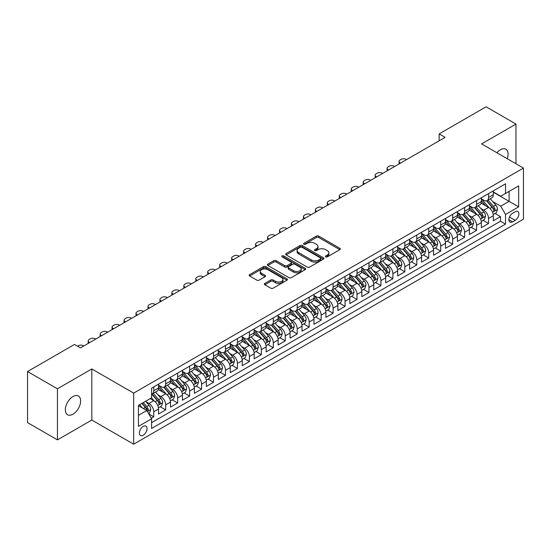 <?xml version="1.0" encoding="UTF-8"?>
<svg xmlns="http://www.w3.org/2000/svg" width="551" height="551" viewBox="0 0 551 551"><rect width="100%" height="100%" fill="white"/><g stroke="black" fill="none" stroke-linecap="round" stroke-linejoin="round"><path stroke-width="0.83" d="M325.724 256.862A1.164 0.668 0 0 0 327.363 256.862L339.836 249.665A1.66 0.957 0 0 0 340.318 248.99A1.66 0.957 0 0 0 339.836 248.308L318.712 236.11A1.66 0.957 0 0 0 316.364 236.11L303.89 243.315A1.164 0.668 0 0 0 303.553 243.79A1.164 0.668 0 0 0 303.89 244.258A1.164 0.668 0 0 0 305.536 244.258L307.148 243.328A5.31 3.065 0 0 1 314.662 243.328L316.419 244.348A5.31 3.065 0 0 1 317.975 246.517A5.31 3.065 0 0 1 316.419 248.68L314.807 249.617A1.164 0.668 0 0 0 314.469 250.085A1.164 0.668 0 0 0 314.807 250.56A1.164 0.668 0 0 0 316.453 250.56L318.065 249.631A5.31 3.065 0 0 1 325.572 249.631L327.335 250.65A5.31 3.065 0 0 1 328.892 252.813A5.31 3.065 0 0 1 327.335 254.982L325.724 255.919A1.164 0.668 0 0 0 325.379 256.387A1.164 0.668 0 0 0 325.724 256.862L325.724 255.919M72.987 414.2A10.82 6.247 120 0 0 80.053 404.661A10.82 6.247 120 0 0 78.394 395.99A10.82 6.247 120 0 0 72.987 396.527A10.82 6.247 120 0 0 65.913 406.066A10.82 6.247 120 0 0 67.573 414.738A10.82 6.247 120 0 0 72.987 414.2M507.23 158.709A10.82 6.247 120 0 0 505.846 149.204A10.82 6.247 120 0 0 500.432 149.741A10.82 6.247 120 0 0 496.919 152.758M143.232 435.221A5.414 3.127 120 0 0 146.766 430.455A5.414 3.127 120 0 0 145.932 426.116A5.414 3.127 120 0 0 143.232 426.384A5.414 3.127 120 0 0 139.692 431.151A5.414 3.127 120 0 0 140.526 435.49A5.414 3.127 120 0 0 143.232 435.221M264.838 283.407A1.66 0.957 0 0 0 264.356 284.089A1.66 0.957 0 0 0 264.838 284.764L270.768 288.187A1.66 0.957 0 0 0 273.117 288.187L286.961 280.19A1.66 0.957 0 0 0 287.45 279.515A1.66 0.957 0 0 0 286.961 278.834L265.837 266.636A1.66 0.957 0 0 0 263.488 266.636L249.644 274.632A1.66 0.957 0 0 0 249.155 275.314A1.66 0.957 0 0 0 249.644 275.989L256.8 280.122A1.66 0.957 0 0 0 259.149 280.122L265.072 276.698A1.66 0.957 0 0 0 265.561 276.023A1.66 0.957 0 0 0 265.072 275.348L261.525 273.296A4.442 2.562 0 0 1 260.224 271.485A4.442 2.562 0 0 1 262.965 269.115A4.442 2.562 0 0 1 267.807 269.673L281.713 277.697A4.442 2.562 0 0 1 283.014 279.515A4.442 2.562 0 0 1 280.273 281.878A4.442 2.562 0 0 1 275.431 281.327L273.117 279.984A1.66 0.957 0 0 0 270.768 279.984L264.838 283.407L264.838 284.764M91.817 368.95L57.442 388.799L27.55 371.539L27.55 422.624L57.442 439.877L91.817 420.034L133.666 444.196L133.666 393.111L91.817 368.95L91.817 420.034M515.977 163.757L515.977 124.065L481.602 143.907L523.45 168.069L133.666 393.111M515.977 124.065L486.085 106.804L439.154 133.9L439.154 140.801M27.55 371.539L74.481 344.444L80.46 347.895L445.132 137.351L439.154 133.9M307.265 267.111A1.66 0.957 0 0 0 309.614 267.111L323.465 259.115A1.66 0.957 0 0 0 323.947 258.44A1.66 0.957 0 0 0 323.465 257.765L302.334 245.567A1.66 0.957 0 0 0 299.992 245.567L286.141 253.563A1.66 0.957 0 0 0 285.652 254.238A1.66 0.957 0 0 0 286.141 254.913L307.265 267.111M282.56 257.117A1.164 0.668 0 0 1 283.737 257.283L283.737 255.898L305.213 268.296A1.66 0.957 0 0 1 305.702 268.978A1.66 0.957 0 0 1 305.213 269.653L291.362 277.649A1.66 0.957 0 0 1 289.013 277.649L267.889 265.451L267.889 264.094A1.66 0.957 0 0 0 267.407 264.776A1.66 0.957 0 0 0 267.889 265.451M267.889 264.094L273.819 260.678A1.66 0.957 0 0 1 276.168 260.678L284.736 265.623A1.66 0.957 0 0 0 287.078 265.623L291.011 263.35A1.66 0.957 0 0 0 291.5 262.675A1.66 0.957 0 0 0 291.011 261.994L282.091 256.849A1.164 0.668 0 0 1 281.754 256.373A1.164 0.668 0 0 1 282.47 255.754A1.164 0.668 0 0 1 283.737 255.898M151.27 418.223L153.75 416.79L148.791 413.925M145.967 401.734L148.97 403.463A6.764 3.905 60 0 1 153.75 411.749L158.536 408.987L158.536 414.028L165.706 409.889L160.265 406.748M157.923 394.833L160.926 396.562A6.764 3.905 60 0 1 165.706 404.847L170.493 402.085L170.493 407.127L177.663 402.981L172.222 399.84M169.88 387.925L172.883 389.66A6.764 3.905 60 0 1 177.663 397.946L182.45 395.184L182.45 400.219L189.62 396.079L184.179 392.939M181.837 381.023L184.84 382.759A6.764 3.905 60 0 1 189.62 391.038L194.407 388.276L194.407 393.318L201.576 389.178L196.135 386.037M193.794 374.122L196.797 375.851A6.764 3.905 60 0 1 201.576 384.137L206.363 381.375L206.363 386.416L213.533 382.277L208.092 379.129M205.75 367.214L208.753 368.95A6.764 3.905 60 0 1 213.533 377.235L218.32 374.473L218.32 379.515L225.49 375.369L220.049 372.228M217.707 360.313L220.71 362.048A6.764 3.905 60 0 1 225.49 370.334L230.277 367.572L230.277 372.607L237.447 368.467L232.005 365.327M229.664 353.411L232.667 355.147A6.764 3.905 60 0 1 237.447 363.426L242.233 360.664L242.233 365.706L249.403 361.566L243.962 358.425M241.62 346.51L244.623 348.239A6.764 3.905 60 0 1 249.403 356.525L254.19 353.763L254.19 358.804L261.36 354.658L255.919 351.517M253.577 339.602L256.58 341.338A6.764 3.905 60 0 1 261.36 349.623L266.147 346.861L266.147 351.903L273.317 347.757L267.876 344.616M265.534 332.701L268.537 334.436A6.764 3.905 60 0 1 273.317 342.722L278.103 339.96L278.103 344.995L285.273 340.855L279.832 337.715M277.49 325.799L280.493 327.535A6.764 3.905 60 0 1 285.273 335.814L290.06 333.052L290.06 338.094L297.23 333.954L291.789 330.814M289.447 318.898L292.45 320.627A6.764 3.905 60 0 1 297.23 328.913L302.017 326.151L302.017 331.192L309.187 327.046L303.746 323.905M301.404 311.99L304.407 313.726A6.764 3.905 60 0 1 309.187 322.011L313.974 319.249L313.974 324.291L321.143 320.145L315.702 317.004M313.361 305.089L316.364 306.824A6.764 3.905 60 0 1 321.143 315.11L325.93 312.348L325.93 317.383L333.1 313.243L327.659 310.103M325.317 298.187L328.32 299.923A6.764 3.905 60 0 1 333.1 308.202L337.887 305.44L337.887 310.482L345.057 306.342L339.616 303.202M337.274 291.286L340.277 293.015A6.764 3.905 60 0 1 345.057 301.301L349.837 298.539L349.837 303.58L357.014 299.434L351.572 296.293M349.231 284.378L352.234 286.114A6.764 3.905 60 0 1 357.014 294.399L361.793 291.637L361.793 296.672L368.97 292.533L363.529 289.392M361.187 277.477L364.19 279.212A6.764 3.905 60 0 1 368.97 287.491L373.75 284.736L373.75 289.771L380.927 285.632L375.486 282.491M373.144 270.575L376.147 272.304A6.764 3.905 60 0 1 380.927 280.59L385.707 277.828L385.707 282.87L392.884 278.73L387.443 275.59M385.101 263.674L388.104 265.403A6.764 3.905 60 0 1 392.884 273.689L397.664 270.927L397.664 275.968L404.84 271.822L399.399 268.681M397.057 256.766L400.06 258.502A6.764 3.905 60 0 1 404.84 266.787L409.62 264.025L409.62 269.06L416.797 264.921L411.356 261.78M409.014 249.865L412.017 251.6A6.764 3.905 60 0 1 416.797 259.879L421.577 257.117L421.577 262.159L428.754 258.02L423.313 254.879M420.971 242.963L423.974 244.692A6.764 3.905 60 0 1 428.754 252.978L433.534 250.216L433.534 255.258L440.71 251.118L435.269 247.978M432.928 236.062L435.931 237.791A6.764 3.905 60 0 1 440.71 246.077L445.49 243.315L445.49 248.356L452.667 244.21L447.226 241.069M444.884 229.154L447.887 230.89A6.764 3.905 60 0 1 452.667 239.175L457.447 236.413L457.447 241.448L464.624 237.309L459.183 234.168M456.841 222.253L459.844 223.988A6.764 3.905 60 0 1 464.624 232.267L469.404 229.505L469.404 234.547L476.581 230.408L471.139 227.267M468.798 215.351L471.801 217.08A6.764 3.905 60 0 1 476.581 225.366L481.36 222.604L481.36 227.646L488.537 223.499L488.537 218.465A6.764 3.905 -120 0 0 483.757 210.179L480.754 208.443M483.096 220.359L488.537 223.499M158.536 408.987A6.764 3.905 -120 0 0 153.75 400.708L150.168 398.635M170.493 402.085A6.764 3.905 -120 0 0 165.706 393.8L158.316 389.529M182.45 395.184A6.764 3.905 -120 0 0 177.663 386.898L170.273 382.628M194.407 388.276A6.764 3.905 -120 0 0 189.62 379.997L182.229 375.727M206.363 381.375A6.764 3.905 -120 0 0 201.576 373.089L194.186 368.826M218.32 374.473A6.764 3.905 -120 0 0 213.533 366.188L206.143 361.917M230.277 367.572A6.764 3.905 -120 0 0 225.49 359.286L218.1 355.016M242.233 360.664A6.764 3.905 -120 0 0 237.447 352.385L230.056 348.115M254.19 353.763A6.764 3.905 -120 0 0 249.403 345.477L242.013 341.214M266.147 346.861A6.764 3.905 -120 0 0 261.36 338.576L253.97 334.305M278.103 339.96A6.764 3.905 -120 0 0 273.317 331.674L265.926 327.404M290.06 333.052A6.764 3.905 -120 0 0 285.273 324.773L277.883 320.503M302.017 326.151A6.764 3.905 -120 0 0 297.23 317.865L289.84 313.602M313.974 319.249A6.764 3.905 -120 0 0 309.187 310.964L301.796 306.693M325.93 312.348A6.764 3.905 -120 0 0 321.143 304.062L313.753 299.792M337.887 305.44A6.764 3.905 -120 0 0 333.1 297.161L325.71 292.891M349.837 298.539A6.764 3.905 -120 0 0 345.057 290.253L337.667 285.99M361.793 291.637A6.764 3.905 -120 0 0 357.014 283.352L349.616 279.082M373.75 284.736A6.764 3.905 -120 0 0 368.97 276.45L361.573 272.18M385.707 277.828A6.764 3.905 -120 0 0 380.927 269.549L373.53 265.279M397.664 270.927A6.764 3.905 -120 0 0 392.884 262.641L385.486 258.371M409.62 264.025A6.764 3.905 -120 0 0 404.84 255.74L397.443 251.47M421.577 257.117A6.764 3.905 -120 0 0 416.797 248.838L409.4 244.568M433.534 250.216A6.764 3.905 -120 0 0 428.754 241.937L421.357 237.667M445.49 243.315A6.764 3.905 -120 0 0 440.71 235.029L433.313 230.759M457.447 236.413A6.764 3.905 -120 0 0 452.667 228.128L445.27 223.858M469.404 229.505A6.764 3.905 -120 0 0 464.624 221.226L457.227 216.956M481.36 222.604A6.764 3.905 -120 0 0 476.581 214.318L469.183 210.055M515.199 211.77L512.568 213.285A5.241 3.024 120 0 0 509.145 217.907A5.241 3.024 120 0 0 509.95 222.108A5.241 3.024 120 0 0 512.568 221.846L515.199 220.324A5.241 3.024 120 0 0 518.622 215.71A5.241 3.024 120 0 0 517.823 211.508A5.241 3.024 120 0 0 515.199 211.77M133.666 444.196L523.45 219.153L523.45 168.069M138.446 415.337L146.814 410.509L151.601 418.788L151.601 428.458L505.515 224.126L505.515 214.463L500.735 206.177L492.711 201.542M151.601 418.788L138.446 426.384L138.446 405.398L151.601 397.808L151.601 388.138L505.515 183.807L505.515 193.477L518.67 185.88L518.67 206.866L505.515 214.463M158.536 385.239L160.926 386.623A6.764 3.905 60 0 0 164.308 386.96L169.088 384.199A6.764 3.905 -120 0 0 170.493 381.099L170.493 377.235M170.493 378.337L172.883 379.722A6.764 3.905 60 0 0 176.265 380.052L181.045 377.29A6.764 3.905 -120 0 0 182.45 374.198L182.45 370.334M182.45 371.436L184.84 372.813A6.764 3.905 60 0 0 188.222 373.151L193.002 370.389A6.764 3.905 -120 0 0 194.407 367.297L194.407 363.426M194.407 364.535L196.797 365.912A6.764 3.905 60 0 0 200.178 366.25L204.958 363.488A6.764 3.905 -120 0 0 206.363 360.388L206.363 356.525M206.363 357.627L208.753 359.011A6.764 3.905 60 0 0 212.135 359.342L216.915 356.587A6.764 3.905 -120 0 0 218.32 353.487L218.32 349.623M218.32 350.725L220.71 352.11A6.764 3.905 60 0 0 224.092 352.44L228.872 349.678A6.764 3.905 -120 0 0 230.277 346.586L230.277 342.715M230.277 343.824L232.667 345.201A6.764 3.905 60 0 0 236.048 345.539L240.828 342.777A6.764 3.905 -120 0 0 242.233 339.685L242.233 335.814M242.233 336.923L244.623 338.3A6.764 3.905 60 0 0 248.005 338.638L252.785 335.876A6.764 3.905 -120 0 0 254.19 332.776L254.19 328.913M254.19 330.015L256.58 331.399A6.764 3.905 60 0 0 259.962 331.73L264.742 328.975A6.764 3.905 -120 0 0 266.147 325.875L266.147 322.011M266.147 323.113L268.537 324.498A6.764 3.905 60 0 0 271.918 324.828L276.698 322.066A6.764 3.905 -120 0 0 278.103 318.974L278.103 315.103M278.103 316.212L280.493 317.59A6.764 3.905 60 0 0 283.875 317.927L288.655 315.165A6.764 3.905 -120 0 0 290.06 312.066L290.06 308.202M290.06 309.311L292.45 310.688A6.764 3.905 60 0 0 295.832 311.026L300.612 308.264A6.764 3.905 -120 0 0 302.017 305.164L302.017 301.301M302.017 302.403L304.407 303.787A6.764 3.905 60 0 0 307.789 304.118L312.569 301.356A6.764 3.905 -120 0 0 313.974 298.263L313.974 294.399M313.974 295.501L316.364 296.879A6.764 3.905 60 0 0 319.745 297.216L324.525 294.454A6.764 3.905 -120 0 0 325.93 291.362L325.93 287.491M325.93 288.6L328.32 289.978A6.764 3.905 60 0 0 331.702 290.315L336.482 287.553A6.764 3.905 -120 0 0 337.887 284.454L337.887 280.59M337.887 281.699L340.277 283.076A6.764 3.905 60 0 0 343.659 283.414L348.439 280.652A6.764 3.905 -120 0 0 349.837 277.552L349.837 273.689M349.837 274.791L352.234 276.175A6.764 3.905 60 0 0 355.615 276.506L360.395 273.744A6.764 3.905 -120 0 0 361.793 270.651L361.793 266.787M361.793 267.889L364.19 269.267A6.764 3.905 60 0 0 367.572 269.604L372.352 266.842A6.764 3.905 -120 0 0 373.75 263.75L373.75 259.879M373.75 260.988L376.147 262.366A6.764 3.905 60 0 0 379.529 262.703L384.309 259.941A6.764 3.905 -120 0 0 385.707 256.842L385.707 252.978M385.707 254.08L388.104 255.464A6.764 3.905 60 0 0 391.485 255.802L396.265 253.04A6.764 3.905 -120 0 0 397.664 249.94L397.664 246.077M397.664 247.179L400.06 248.563A6.764 3.905 60 0 0 403.442 248.894L408.222 246.132A6.764 3.905 -120 0 0 409.62 243.039L409.62 239.175M409.62 240.277L412.017 241.655A6.764 3.905 60 0 0 415.399 241.992L420.179 239.23A6.764 3.905 -120 0 0 421.577 236.138L421.577 232.267M421.577 233.376L423.974 234.754A6.764 3.905 60 0 0 427.356 235.091L432.136 232.329A6.764 3.905 -120 0 0 433.534 229.23L433.534 225.366M433.534 226.468L435.931 227.852A6.764 3.905 60 0 0 439.312 228.19L444.092 225.428A6.764 3.905 -120 0 0 445.49 222.328L445.49 218.465M445.49 219.567L447.887 220.951A6.764 3.905 60 0 0 451.269 221.282L456.049 218.52A6.764 3.905 -120 0 0 457.447 215.427L457.447 211.563M457.447 212.665L459.844 214.043A6.764 3.905 60 0 0 463.226 214.38L468.006 211.618A6.764 3.905 -120 0 0 469.404 208.526L469.404 204.655M469.404 205.764L471.801 207.142A6.764 3.905 60 0 0 475.182 207.479L479.962 204.717A6.764 3.905 -120 0 0 481.36 201.618L481.36 197.754M151.601 422.658L500.494 221.226L500.494 216.598L493.317 220.744L493.317 215.703A6.764 3.905 -120 0 0 488.537 207.417L481.14 203.147M481.36 198.856L483.757 200.24A6.764 3.905 -120 0 0 487.139 200.571A6.764 3.905 -120 0 0 488.537 197.478L488.537 193.615M487.139 200.571L491.919 197.816A6.764 3.905 -120 0 0 493.317 194.717L493.317 190.853M153.75 386.898L153.75 390.762A6.764 3.905 60 0 1 152.351 393.862A6.764 3.905 60 0 1 151.601 394.13M152.351 393.862L157.131 391.1A6.764 3.905 -120 0 0 158.536 388L158.536 384.137M165.706 379.997L165.706 383.861A6.764 3.905 60 0 1 164.308 386.96M177.663 373.089L177.663 376.96A6.764 3.905 60 0 1 176.265 380.052M189.62 366.188L189.62 370.052A6.764 3.905 60 0 1 188.222 373.151M201.576 359.286L201.576 363.15A6.764 3.905 60 0 1 200.178 366.25M213.533 352.385L213.533 356.249A6.764 3.905 60 0 1 212.135 359.342M225.49 345.477L225.49 349.348A6.764 3.905 60 0 1 224.092 352.44M237.447 338.576L237.447 342.44A6.764 3.905 60 0 1 236.048 345.539M249.403 331.674L249.403 335.538A6.764 3.905 60 0 1 248.005 338.638M261.36 324.773L261.36 328.637A6.764 3.905 60 0 1 259.962 331.73M273.317 317.865L273.317 321.736A6.764 3.905 60 0 1 271.918 324.828M285.273 310.964L285.273 314.828A6.764 3.905 60 0 1 283.875 317.927M297.23 304.062L297.23 307.926A6.764 3.905 60 0 1 295.832 311.026M309.187 297.161L309.187 301.025A6.764 3.905 60 0 1 307.789 304.118M321.143 290.253L321.143 294.124A6.764 3.905 60 0 1 319.745 297.216M333.1 283.352L333.1 287.216A6.764 3.905 60 0 1 331.702 290.315M345.057 276.45L345.057 280.314A6.764 3.905 60 0 1 343.659 283.414M357.014 269.549L357.014 273.413A6.764 3.905 60 0 1 355.615 276.506M368.97 262.641L368.97 266.512A6.764 3.905 60 0 1 367.572 269.604M380.927 255.74L380.927 259.604A6.764 3.905 60 0 1 379.529 262.703M392.884 248.838L392.884 252.702A6.764 3.905 60 0 1 391.485 255.802M404.84 241.93L404.84 245.801A6.764 3.905 60 0 1 403.442 248.894M416.797 235.029L416.797 238.893A6.764 3.905 60 0 1 415.399 241.992M428.754 228.128L428.754 231.992A6.764 3.905 60 0 1 427.356 235.091M440.71 221.226L440.71 225.09A6.764 3.905 60 0 1 439.312 228.19M452.667 214.318L452.667 218.189A6.764 3.905 60 0 1 451.269 221.282M464.624 207.417L464.624 211.281A6.764 3.905 60 0 1 463.226 214.38M476.581 200.516L476.581 204.38A6.764 3.905 60 0 1 475.182 207.479M476.581 225.366L476.581 230.408M464.624 232.267L464.624 237.309M452.667 239.175L452.667 244.21M440.71 246.077L440.71 251.118M428.754 252.978L428.754 258.02M416.797 259.879L416.797 264.921M404.84 266.787L404.84 271.822M392.884 273.689L392.884 278.73M380.927 280.59L380.927 285.632M368.97 287.491L368.97 292.533M357.014 294.399L357.014 299.434M345.057 301.301L345.057 306.342M333.1 308.202L333.1 313.243M321.143 315.11L321.143 320.145M309.187 322.011L309.187 327.046M297.23 328.913L297.23 333.954M285.273 335.814L285.273 340.855M273.317 342.722L273.317 347.757M261.36 349.623L261.36 354.658M249.403 356.525L249.403 361.566M237.447 363.426L237.447 368.467M225.49 370.334L225.49 375.369M213.533 377.235L213.533 382.277M201.576 384.137L201.576 389.178M189.62 391.038L189.62 396.079M177.663 397.946L177.663 402.981M165.706 404.847L165.706 409.889M153.75 411.749L153.75 416.79M146.814 410.509L138.446 405.674M500.735 206.177L509.103 201.342L509.103 191.404L518.67 185.88M493.317 192.23L518.67 206.866M493.317 191.955L500.735 196.239L505.515 193.477M57.442 388.799L57.442 439.877M495.053 213.457L500.494 216.598M500.494 221.226L505.515 224.126M326.185 257.028L327.335 256.367A5.31 3.065 0 0 0 328.892 254.197L328.892 252.813M317.975 246.517L317.975 247.895A5.31 3.065 0 0 1 316.419 250.064L315.268 250.726M339.836 248.308L339.836 249.665L318.712 237.495A1.66 0.957 0 0 0 316.364 237.495L304.359 244.424M323.437 259.128L302.334 246.944A1.66 0.957 0 0 0 299.992 246.944L286.162 254.927M320.53 258.915A1.164 0.668 0 0 0 320.868 258.44A1.164 0.668 0 0 0 320.53 257.964L301.982 247.261A1.164 0.668 0 0 0 300.343 247.261L298.642 248.239A5.31 3.065 0 0 0 297.085 250.409A5.31 3.065 0 0 0 298.642 252.578L311.315 259.893A5.31 3.065 0 0 0 318.829 259.893L320.53 258.915L320.53 260.292A1.164 0.668 0 0 0 320.868 259.817L320.868 258.44M297.085 250.409L297.085 251.793A5.31 3.065 0 0 0 298.642 253.956L298.642 252.578M320.53 260.292L318.829 261.277A5.31 3.065 0 0 1 311.315 261.277L298.642 253.956M267.91 265.465L273.819 262.056L273.819 260.678M291.5 262.675L291.5 264.053A1.66 0.957 0 0 1 291.011 264.735L287.078 267.001A1.66 0.957 0 0 1 284.736 267.001L276.168 262.056A1.66 0.957 0 0 0 273.819 262.056M283.737 257.283L305.192 269.666M293.621 270.755A4.442 2.562 0 0 0 298.463 271.312A4.442 2.562 0 0 0 301.204 268.943A4.442 2.562 0 0 0 299.902 267.132L294.999 264.301A1.66 0.957 0 0 0 292.657 264.301L288.724 266.574A1.66 0.957 0 0 0 288.235 267.249A1.66 0.957 0 0 0 288.724 267.924L293.621 270.755L293.621 272.132A4.442 2.562 0 0 0 298.463 272.69A4.442 2.562 0 0 0 301.204 270.321L301.204 268.943M288.235 267.249L288.235 268.626A1.66 0.957 0 0 0 288.724 269.308L288.724 267.924M293.621 272.132L288.724 269.308M283.014 279.515L283.014 280.893A4.442 2.562 0 0 1 280.273 283.262A4.442 2.562 0 0 1 275.431 282.704L273.117 281.368A1.66 0.957 0 0 0 270.768 281.368L264.859 284.777M260.224 271.485L260.224 272.862A4.442 2.562 0 0 0 261.525 274.673L261.525 273.296M265.072 275.348L265.072 276.698L261.525 274.673M286.94 280.204L265.837 268.02A1.66 0.957 0 0 0 263.488 268.02L249.665 276.003M493.221 214.518L496.306 212.734L497.505 209.284A4.484 2.59 -120 0 0 495.755 205.075L490.294 198.753M400.598 163.068L400.06 162.759A3.382 1.949 -0 0 1 399.069 161.374A3.382 1.949 -0 0 1 400.06 159.997L401.252 159.301A3.382 1.949 -0 0 1 406.039 159.301L406.576 159.618M489.198 207.858L482.724 200.357A12.935 7.466 -120 0 0 481.36 198.932M485.651 205.75L482.022 201.556A10.738 6.199 -120 0 0 481.36 200.833M486.526 200.819L492.05 207.217A4.484 2.59 60 0 1 493.648 210.303C494.323 211.205 494.805 210.93 495.087 209.476A4.484 2.59 -120 0 0 493.489 206.384L488.021 200.061M486.85 200.716L492.787 207.589A2.28 1.316 60 0 1 493.365 208.478L495.087 209.476M493.648 210.303L493.978 210.833M481.264 221.419L484.35 219.635L485.548 216.185A4.484 2.59 -120 0 0 483.806 211.977L478.337 205.654M388.641 169.97L388.104 169.66A3.382 1.949 -0 0 1 387.112 168.275A3.382 1.949 -0 0 1 388.104 166.898L389.295 166.209A3.382 1.949 -0 0 1 394.082 166.209L394.619 166.519M477.242 214.759L470.768 207.259A12.935 7.466 -120 0 0 469.404 205.833M473.695 212.652L470.065 208.457A10.738 6.199 -120 0 0 469.404 207.734M474.569 207.72L480.093 214.119A4.484 2.59 60 0 1 481.691 217.204C482.366 218.106 482.848 217.831 483.131 216.378A4.484 2.59 -120 0 0 481.533 213.292L476.064 206.962M474.893 207.617L480.83 214.491A2.28 1.316 60 0 1 481.409 215.386L483.131 216.378M481.691 217.204L482.022 217.735M469.307 228.321L472.393 226.537L473.591 223.086A4.484 2.59 -120 0 0 471.849 218.878L466.38 212.555M376.684 176.871L376.147 176.561A3.382 1.949 -0 0 1 375.155 175.184A3.382 1.949 -0 0 1 376.147 173.799L377.339 173.11A3.382 1.949 -0 0 1 382.125 173.11L382.663 173.42M465.285 221.66L458.811 214.16A12.935 7.466 -120 0 0 457.447 212.741M461.738 219.56L458.108 215.358A10.738 6.199 -120 0 0 457.447 214.642M462.613 214.621L468.136 221.02A4.484 2.59 60 0 1 469.734 224.105C470.409 225.008 470.891 224.732 471.174 223.279A4.484 2.59 -120 0 0 469.576 220.193L464.114 213.871M462.936 214.518L468.873 221.392A2.28 1.316 60 0 1 469.452 222.287L471.174 223.279M469.734 224.105L470.065 224.636M457.351 235.229L460.436 233.445L461.635 229.994A4.484 2.59 -120 0 0 459.892 225.786L454.423 219.456M364.728 183.772L364.19 183.462A3.382 1.949 -0 0 1 363.199 182.085A3.382 1.949 -0 0 1 364.19 180.7L365.382 180.012A3.382 1.949 -0 0 1 370.169 180.012L370.706 180.322M453.328 228.562L446.854 221.061A12.935 7.466 -120 0 0 445.49 219.642M449.781 226.461L446.152 222.267A10.738 6.199 -120 0 0 445.49 221.543M450.656 221.53L456.18 227.921A4.484 2.59 60 0 1 457.778 231.014C458.453 231.909 458.935 231.634 459.217 230.18A4.484 2.59 -120 0 0 457.619 227.095L452.157 220.772M450.98 221.419L456.917 228.293A2.28 1.316 60 0 1 457.495 229.188L459.217 230.18M457.778 231.014L458.108 231.544M445.394 242.13L448.48 240.346L449.678 236.896A4.484 2.59 -120 0 0 447.935 232.687L442.467 226.365M352.771 190.68L352.234 190.37A3.382 1.949 -0 0 1 351.242 188.986A3.382 1.949 -0 0 1 352.234 187.609L353.425 186.913A3.382 1.949 -0 0 1 358.212 186.913L358.749 187.23M441.372 235.47L434.897 227.969A12.935 7.466 -120 0 0 433.534 226.544M437.825 233.362L434.195 229.168A10.738 6.199 -120 0 0 433.534 228.445M438.699 228.431L444.223 234.829A4.484 2.59 60 0 1 445.821 237.915C446.496 238.817 446.978 238.542 447.26 237.088A4.484 2.59 -120 0 0 445.663 233.996L440.201 227.673M439.023 228.328L444.96 235.201A2.28 1.316 60 0 1 445.539 236.09L447.26 237.088M445.821 237.915L446.152 238.445M433.437 249.031L436.523 247.247L437.721 243.797A4.484 2.59 -120 0 0 435.979 239.589L430.51 233.266M340.814 197.582L340.277 197.272A3.382 1.949 -0 0 1 339.285 195.887A3.382 1.949 -0 0 1 340.277 194.51L341.468 193.821A3.382 1.949 -0 0 1 346.255 193.821L346.793 194.131M429.415 242.371L422.941 234.871A12.935 7.466 -120 0 0 421.577 233.445M425.868 240.264L422.238 236.069A10.738 6.199 -120 0 0 421.577 235.346M426.743 235.332L432.266 241.731A4.484 2.59 60 0 1 433.864 244.816C434.539 245.718 435.021 245.443 435.304 243.99A4.484 2.59 -120 0 0 433.706 240.904L428.244 234.574M427.066 235.229L433.003 242.103A2.28 1.316 60 0 1 433.582 242.998L435.304 243.99M433.864 244.816L434.195 245.347M421.481 255.94L424.566 254.156L425.765 250.698A4.484 2.59 -120 0 0 424.022 246.49L418.553 240.167M328.857 204.483L328.32 204.173A3.382 1.949 -0 0 1 327.328 202.796A3.382 1.949 -0 0 1 328.32 201.411L329.512 200.722A3.382 1.949 -0 0 1 334.299 200.722L334.836 201.032M417.458 249.272L410.984 241.772A12.935 7.466 -120 0 0 409.62 240.353M413.911 247.172L410.281 242.97A10.738 6.199 -120 0 0 409.62 242.254M414.786 242.233L420.31 248.632A4.484 2.59 60 0 1 421.908 251.717C422.583 252.62 423.065 252.344 423.347 250.891A4.484 2.59 -120 0 0 421.749 247.805L416.287 241.483M415.11 242.13L421.047 249.004A2.28 1.316 60 0 1 421.625 249.899L423.347 250.891M421.908 251.717L422.238 252.248M409.524 262.841L412.609 261.057L413.808 257.606A4.484 2.59 -120 0 0 412.065 253.398L406.597 247.068M316.901 211.384L316.364 211.074A3.382 1.949 -0 0 1 315.372 209.697A3.382 1.949 -0 0 1 316.364 208.319L317.555 207.624A3.382 1.949 -0 0 1 322.342 207.624L322.879 207.934M405.502 256.181L399.027 248.673A12.935 7.466 -120 0 0 397.664 247.254M401.954 254.073L398.325 249.879A10.738 6.199 -120 0 0 397.664 249.155M402.829 249.142L408.353 255.533A4.484 2.59 60 0 1 409.951 258.626C410.626 259.521 411.108 259.245 411.39 257.792A4.484 2.59 -120 0 0 409.792 254.707L404.331 248.384M403.153 249.031L409.09 255.905A2.28 1.316 60 0 1 409.668 256.8L411.39 257.792M409.951 258.626L410.281 259.156M397.567 269.742L400.653 267.958L401.851 264.508A4.484 2.59 -120 0 0 400.109 260.299L394.64 253.977M304.944 218.292L304.407 217.982A3.382 1.949 -0 0 1 303.415 216.598A3.382 1.949 -0 0 1 304.407 215.221L305.598 214.532A3.382 1.949 -0 0 1 310.385 214.532L310.922 214.842M393.552 263.082L387.071 255.581A12.935 7.466 -120 0 0 385.707 254.156M389.998 260.974L386.368 256.78A10.738 6.199 -120 0 0 385.707 256.057M390.873 256.043L396.396 262.441A4.484 2.59 60 0 1 397.994 265.527C398.669 266.429 399.151 266.154 399.434 264.7A4.484 2.59 -120 0 0 397.836 261.608L392.374 255.285M391.196 255.94L397.133 262.813A2.28 1.316 60 0 1 397.712 263.702L399.434 264.7M397.994 265.527L398.325 266.057M385.61 276.643L388.696 274.859L389.894 271.409A4.484 2.59 -120 0 0 388.152 267.201L382.683 260.878M292.987 225.194L292.45 224.884A3.382 1.949 -0 0 1 291.458 223.499A3.382 1.949 -0 0 1 292.45 222.122L293.642 221.433A3.382 1.949 -0 0 1 298.428 221.433L298.966 221.743M381.595 269.983L375.114 262.483A12.935 7.466 -120 0 0 373.75 261.057M378.041 267.876L374.418 263.681A10.738 6.199 -120 0 0 373.75 262.965M378.916 262.944L384.44 269.343A4.484 2.59 60 0 1 386.037 272.428C386.712 273.33 387.195 273.055 387.477 271.602A4.484 2.59 -120 0 0 385.879 268.516L380.417 262.186M379.24 262.841L385.177 269.714A2.28 1.316 60 0 1 385.755 270.61L387.477 271.602M386.037 272.428L386.368 272.959M373.654 283.551L376.739 281.768L377.938 278.31A4.484 2.59 -120 0 0 376.195 274.109L370.727 267.779M281.031 232.095L280.493 231.785A3.382 1.949 -0 0 1 279.502 230.408A3.382 1.949 -0 0 1 280.493 229.023L281.685 228.334A3.382 1.949 -0 0 1 286.472 228.334L287.009 228.644M369.638 276.884L363.157 269.384A12.935 7.466 -120 0 0 361.793 267.965M366.084 274.784L362.462 270.589A10.738 6.199 -120 0 0 361.793 269.866M366.959 269.845L372.483 276.244A4.484 2.59 60 0 1 374.081 279.329C374.756 280.232 375.238 279.956 375.52 278.503A4.484 2.59 -120 0 0 373.922 275.417L368.461 269.095M367.283 269.742L373.22 276.616A2.28 1.316 60 0 1 373.798 277.511L375.52 278.503M374.081 279.329L374.411 279.867M361.697 290.453L364.783 288.669L365.981 285.218A4.484 2.59 -120 0 0 364.239 281.01L358.77 274.68M269.074 239.003L268.537 238.686A3.382 1.949 -0 0 1 267.545 237.309A3.382 1.949 -0 0 1 268.537 235.931L269.728 235.236A3.382 1.949 -0 0 1 274.515 235.236L275.052 235.546M357.682 283.793L351.201 276.285A12.935 7.466 -120 0 0 349.837 274.866M354.128 281.685L350.505 277.49A10.738 6.199 -120 0 0 349.837 276.767M355.002 276.754L360.526 283.152A4.484 2.59 60 0 1 362.124 286.238C362.799 287.133 363.281 286.857 363.564 285.404A4.484 2.59 -120 0 0 361.966 282.319L356.504 275.996M355.326 276.643L361.263 283.524A2.28 1.316 60 0 1 361.842 284.412L363.564 285.404M362.124 286.238L362.455 286.768M349.74 297.354L352.826 295.57L354.024 292.12A4.484 2.59 -120 0 0 352.282 287.911L346.813 281.589M257.117 245.904L256.58 245.594A3.382 1.949 -0 0 1 255.588 244.21A3.382 1.949 -0 0 1 256.58 242.833L257.772 242.144A3.382 1.949 -0 0 1 262.558 242.144L263.096 242.454M345.725 290.694L339.244 283.193A12.935 7.466 -120 0 0 337.887 281.768M342.171 288.586L338.548 284.392A10.738 6.199 -120 0 0 337.887 283.669M343.046 283.655L348.576 290.053A4.484 2.59 60 0 1 350.167 293.139C350.842 294.041 351.324 293.766 351.607 292.312A4.484 2.59 -120 0 0 350.009 289.22L344.547 282.897M343.369 283.551L349.306 290.425A2.28 1.316 60 0 1 349.885 291.314L351.607 292.312M350.167 293.139L350.498 293.669M337.784 304.255L340.876 302.471L342.068 299.021A4.484 2.59 -120 0 0 340.325 294.813L334.863 288.49M245.161 252.806L244.623 252.496A3.382 1.949 -0 0 1 243.632 251.118A3.382 1.949 -0 0 1 244.623 249.734L245.815 249.045A3.382 1.949 -0 0 1 250.602 249.045L251.139 249.355M333.768 297.595L327.287 290.095A12.935 7.466 -120 0 0 325.93 288.676M330.214 295.488L326.591 291.293A10.738 6.199 -120 0 0 325.93 290.577M331.089 290.556L336.62 296.955A4.484 2.59 60 0 1 338.211 300.04C338.886 300.942 339.368 300.667 339.65 299.214A4.484 2.59 -120 0 0 338.052 296.128L332.59 289.798M331.413 290.453L337.35 297.326A2.28 1.316 60 0 1 337.928 298.222L339.65 299.214M338.211 300.04L338.541 300.57M325.827 311.163L328.919 309.38L330.111 305.922A4.484 2.59 -120 0 0 328.368 301.721L322.907 295.391M233.204 259.707L232.667 259.397A3.382 1.949 -0 0 1 231.675 258.02A3.382 1.949 -0 0 1 232.667 256.635L233.858 255.946A3.382 1.949 -0 0 1 238.645 255.946L239.182 256.256M321.812 304.496L315.33 296.996A12.935 7.466 -120 0 0 313.974 295.577M318.258 302.396L314.635 298.201A10.738 6.199 -120 0 0 313.974 297.478M319.132 297.457L324.663 303.856A4.484 2.59 60 0 1 326.254 306.941C326.929 307.844 327.411 307.568 327.693 306.115A4.484 2.59 -120 0 0 326.096 303.029L320.634 296.707M319.456 297.354L325.393 304.228A2.28 1.316 60 0 1 325.972 305.123L327.693 306.115M326.254 306.941L326.585 307.479M313.87 318.065L316.963 316.281L318.154 312.83A4.484 2.59 -120 0 0 316.412 308.622L310.95 302.299M221.247 266.615L220.71 266.305A3.382 1.949 -0 0 1 219.718 264.921A3.382 1.949 -0 0 1 220.71 263.543L221.901 262.848A3.382 1.949 -0 0 1 226.688 262.848L227.226 263.158M309.855 311.405L303.374 303.904A12.935 7.466 -120 0 0 302.017 302.478M306.301 309.297L302.678 305.102A10.738 6.199 -120 0 0 302.017 304.379M307.176 304.366L312.706 310.764A4.484 2.59 60 0 1 314.304 313.85C314.972 314.752 315.454 314.469 315.737 313.016A4.484 2.59 -120 0 0 314.139 309.931L308.677 303.608M307.499 304.262L313.443 311.136A2.28 1.316 60 0 1 314.015 312.024L315.737 313.016M314.304 313.85L314.628 314.38M301.914 324.966L305.006 323.182L306.198 319.732A4.484 2.59 -120 0 0 304.455 315.523L298.993 309.201M209.29 273.516L208.753 273.206A3.382 1.949 -0 0 1 207.761 271.822A3.382 1.949 -0 0 1 208.753 270.445L209.945 269.756A3.382 1.949 -0 0 1 214.732 269.756L215.269 270.066M297.898 318.306L291.417 310.805A12.935 7.466 -120 0 0 290.06 309.38M294.344 316.198L290.721 312.004A10.738 6.199 -120 0 0 290.06 311.281M295.219 311.267L300.75 317.665A4.484 2.59 60 0 1 302.347 320.751C303.016 321.653 303.498 321.378 303.78 319.924A4.484 2.59 -120 0 0 302.182 316.839L296.72 310.509M295.543 311.163L301.487 318.037A2.28 1.316 60 0 1 302.058 318.926L303.78 319.924M302.347 320.751L302.671 321.281M289.957 331.867L293.049 330.083L294.241 326.633A4.484 2.59 -120 0 0 292.498 322.425L287.037 316.102M197.334 280.418L196.797 280.108A3.382 1.949 -0 0 1 195.805 278.73A3.382 1.949 -0 0 1 196.797 277.346L197.988 276.657A3.382 1.949 -0 0 1 202.775 276.657L203.312 276.967M285.941 325.207L279.46 317.707A12.935 7.466 -120 0 0 278.103 316.288M282.387 323.106L278.765 318.905A10.738 6.199 -120 0 0 278.103 318.189M283.262 318.168L288.793 324.567A4.484 2.59 60 0 1 290.391 327.652C291.059 328.554 291.541 328.279 291.823 326.826A4.484 2.59 -120 0 0 290.225 323.74L284.764 317.41M283.586 318.065L289.53 324.938A2.28 1.316 60 0 1 290.101 325.834L291.823 326.826M290.391 327.652L290.714 328.182M278 338.775L281.093 336.992L282.284 333.534A4.484 2.59 -120 0 0 280.542 329.333L275.08 323.003M185.377 287.319L184.84 287.009A3.382 1.949 -0 0 1 183.848 285.632A3.382 1.949 -0 0 1 184.84 284.247L186.031 283.558A3.382 1.949 -0 0 1 190.818 283.558L191.355 283.868M273.985 332.108L267.504 324.608A12.935 7.466 -120 0 0 266.147 323.189M270.431 330.008L266.808 325.813A10.738 6.199 -120 0 0 266.147 325.09M271.306 325.069L276.836 331.468A4.484 2.59 60 0 1 278.434 334.56C279.102 335.456 279.584 335.18 279.867 333.727A4.484 2.59 -120 0 0 278.269 330.641L272.807 324.319M271.636 324.966L277.573 331.84A2.28 1.316 60 0 1 278.145 332.735L279.867 333.727M278.434 334.56L278.758 335.091M266.043 345.677L269.136 343.893L270.327 340.442A4.484 2.59 -120 0 0 268.585 336.234L263.123 329.911M173.42 294.227L172.883 293.917A3.382 1.949 -0 0 1 171.891 292.533A3.382 1.949 -0 0 1 172.883 291.155L174.082 290.46A3.382 1.949 -0 0 1 178.861 290.46L179.399 290.77M262.028 339.017L255.547 331.516A12.935 7.466 -120 0 0 254.19 330.09M258.474 336.909L254.851 332.714A10.738 6.199 -120 0 0 254.19 331.991M259.349 331.977L264.879 338.376A4.484 2.59 60 0 1 266.477 341.462C267.145 342.364 267.628 342.088 267.91 340.628A4.484 2.59 -120 0 0 266.312 337.543L260.85 331.22M259.679 331.874L265.616 338.748A2.28 1.316 60 0 1 266.188 339.636L267.91 340.628M266.477 341.462L266.801 341.992M254.087 352.578L257.179 350.794L258.371 347.344A4.484 2.59 -120 0 0 256.628 343.135L251.166 336.813M161.464 301.128L160.926 300.818A3.382 1.949 -0 0 1 159.935 299.434A3.382 1.949 -0 0 1 160.926 298.057L162.125 297.368A3.382 1.949 -0 0 1 166.905 297.368L167.442 297.678M250.071 345.918L243.59 338.417A12.935 7.466 -120 0 0 242.233 336.992M246.517 343.81L242.895 339.616A10.738 6.199 -120 0 0 242.233 338.893M247.392 338.879L252.923 345.277A4.484 2.59 60 0 1 254.521 348.363C255.189 349.265 255.671 348.99 255.953 347.536A4.484 2.59 -120 0 0 254.355 344.451L248.894 338.121M247.723 338.775L253.66 345.649A2.28 1.316 60 0 1 254.231 346.545L255.953 347.536M254.521 348.363L254.844 348.893M242.13 359.479L245.223 357.695L246.414 354.245A4.484 2.59 -120 0 0 244.672 350.037L239.21 343.714M149.507 308.03L148.97 307.72A3.382 1.949 -0 0 1 147.978 306.342A3.382 1.949 -0 0 1 148.97 304.958L150.168 304.269A3.382 1.949 -0 0 1 154.948 304.269L155.485 304.579M238.115 352.819L231.634 345.319A12.935 7.466 -120 0 0 230.277 343.9M234.561 350.718L230.938 346.517A10.738 6.199 -120 0 0 230.277 345.801M235.435 345.78L240.966 352.179A4.484 2.59 60 0 1 242.564 355.264C243.232 356.166 243.714 355.891 243.997 354.438A4.484 2.59 -120 0 0 242.399 351.352L236.937 345.029M235.766 345.677L241.703 352.55A2.28 1.316 60 0 1 242.275 353.446L243.997 354.438M242.564 355.264L242.888 355.794M230.173 366.387L233.266 364.604L234.457 361.153A4.484 2.59 -120 0 0 232.715 356.945L227.253 350.615M137.55 314.931L137.013 314.621A3.382 1.949 -0 0 1 136.021 313.243A3.382 1.949 -0 0 1 137.013 311.859L138.211 311.17A3.382 1.949 -0 0 1 142.991 311.17L143.529 311.48M226.158 359.72L219.677 352.22A12.935 7.466 -120 0 0 218.32 350.801M222.604 357.62L218.981 353.425A10.738 6.199 -120 0 0 218.32 352.702M223.479 352.688L229.009 359.08A4.484 2.59 60 0 1 230.607 362.172C231.275 363.068 231.757 362.792 232.04 361.339A4.484 2.59 -120 0 0 230.442 358.253L224.98 351.931M223.809 352.578L229.746 359.452A2.28 1.316 60 0 1 230.318 360.347L232.04 361.339M230.607 362.172L230.931 362.703M218.217 373.289L221.309 371.505L222.501 368.054A4.484 2.59 -120 0 0 220.758 363.846L215.296 357.523M125.594 321.839L125.056 321.529A3.382 1.949 -0 0 1 124.065 320.145A3.382 1.949 -0 0 1 125.056 318.767L126.255 318.072A3.382 1.949 -0 0 1 131.035 318.072L131.572 318.388M214.201 366.629L207.72 359.128A12.935 7.466 -120 0 0 206.363 357.702M210.647 364.521L207.024 360.326A10.738 6.199 -120 0 0 206.363 359.603M211.522 359.589L217.053 365.988A4.484 2.59 60 0 1 218.651 369.074C219.319 369.976 219.801 369.7 220.083 368.247A4.484 2.59 -120 0 0 218.485 365.155L213.023 358.832M211.853 359.486L217.79 366.36A2.28 1.316 60 0 1 218.361 367.248L220.083 368.247M218.651 369.074L218.974 369.604M206.26 380.19L209.352 378.406L210.544 374.955A4.484 2.59 -120 0 0 208.801 370.747L203.34 364.425M113.637 328.74L113.1 328.43A3.382 1.949 -0 0 1 112.108 327.046A3.382 1.949 -0 0 1 113.1 325.669L114.298 324.98A3.382 1.949 -0 0 1 119.078 324.98L119.615 325.29M202.245 373.53L195.763 366.029A12.935 7.466 -120 0 0 194.407 364.604M198.691 371.422L195.068 367.228A10.738 6.199 -120 0 0 194.407 366.505M199.565 366.491L205.096 372.889A4.484 2.59 60 0 1 206.694 375.975C207.362 376.877 207.844 376.602 208.126 375.148A4.484 2.59 -120 0 0 206.529 372.063L201.067 365.733M199.896 366.387L205.833 373.261A2.28 1.316 60 0 1 206.405 374.157L208.126 375.148M206.694 375.975L207.018 376.505M194.303 387.098L197.396 385.314L198.587 381.857A4.484 2.59 -120 0 0 196.845 377.649L191.383 371.326M101.68 335.642L101.143 335.332A3.382 1.949 -0 0 1 100.151 333.954A3.382 1.949 -0 0 1 101.143 332.57L102.341 331.881A3.382 1.949 -0 0 1 107.121 331.881L107.659 332.191M190.288 380.431L183.807 372.931A12.935 7.466 -120 0 0 182.45 371.512M186.734 378.33L183.111 374.129A10.738 6.199 -120 0 0 182.45 373.413M187.609 373.392L193.139 379.791A4.484 2.59 60 0 1 194.737 382.876C195.405 383.778 195.887 383.503 196.17 382.05A4.484 2.59 -120 0 0 194.572 378.964L189.11 372.641M187.939 373.289L193.876 380.162A2.28 1.316 60 0 1 194.448 381.058L196.17 382.05M194.737 382.876L195.061 383.406M182.347 393.999L185.439 392.216L186.631 388.765A4.484 2.59 -120 0 0 184.888 384.557L179.426 378.227M89.723 342.543L89.186 342.233A3.382 1.949 -0 0 1 88.194 340.855A3.382 1.949 -0 0 1 89.186 339.471L90.385 338.782A3.382 1.949 -0 0 1 95.165 338.782L95.702 339.092M178.331 387.332L171.85 379.832A12.935 7.466 -120 0 0 170.493 378.413M174.777 385.232L171.154 381.037A10.738 6.199 -120 0 0 170.493 380.314M175.652 380.3L181.183 386.692A4.484 2.59 60 0 1 182.78 389.784C183.449 390.68 183.931 390.404 184.213 388.951A4.484 2.59 -120 0 0 182.615 385.865L177.153 379.543M175.983 380.19L181.92 387.064A2.28 1.316 60 0 1 182.491 387.959L184.213 388.951M182.78 389.784L183.104 390.315M170.39 400.901L173.482 399.117L174.674 395.666A4.484 2.59 -120 0 0 172.931 391.458L167.47 385.135M77.526 346.207L78.428 345.691A3.382 1.949 -0 0 1 83.208 345.691L83.745 346M166.374 394.24L159.893 386.74A12.935 7.466 -120 0 0 158.536 385.314M162.821 392.133L159.198 387.938A10.738 6.199 -120 0 0 158.536 387.215M163.695 387.201L169.226 393.6A4.484 2.59 60 0 1 170.824 396.686C171.492 397.588 171.974 397.312 172.256 395.859A4.484 2.59 -120 0 0 170.658 392.767L165.197 386.444M164.026 387.098L169.963 393.972A2.28 1.316 60 0 1 170.534 394.86L172.256 395.859M170.824 396.686L171.147 397.216M158.433 407.802L161.526 406.018L162.717 402.567A4.484 2.59 -120 0 0 160.975 398.359L155.513 392.036M154.418 401.142L151.559 397.829M150.864 399.034L150.395 398.497M151.739 394.103L157.269 400.501A4.484 2.59 60 0 1 158.867 403.587C159.535 404.489 160.017 404.214 160.3 402.76A4.484 2.59 -120 0 0 158.702 399.675L153.24 393.345M152.069 393.999L158.006 400.873A2.28 1.316 60 0 1 158.578 401.769L160.3 402.76M158.867 403.587L159.191 404.117M148.55 413.512L149.569 412.926L150.76 409.469A4.484 2.59 -120 0 0 149.018 405.267L145.581 401.28M142.365 407.94L139.603 404.73M138.907 405.942L138.446 405.405M141.869 403.422L145.312 407.403A4.484 2.59 60 0 1 146.91 410.488C147.578 411.39 148.061 411.115 148.343 409.662A4.484 2.59 -120 0 0 146.745 406.576L143.308 402.595M142.151 403.263L146.049 407.774A2.28 1.316 60 0 1 146.621 408.67L148.343 409.662M146.91 410.488L147.234 411.025M148.97 403.463L153.75 400.708M160.926 396.562L165.706 393.8M172.883 389.66L177.663 386.898M184.84 382.759L189.62 379.997M196.797 375.851L201.576 373.089M208.753 368.95L213.533 366.188M220.71 362.048L225.49 359.286M232.667 355.147L237.447 352.385M244.623 348.239L249.403 345.477M256.58 341.338L261.36 338.576M268.537 334.436L273.317 331.674M280.493 327.535L285.273 324.773M292.45 320.627L297.23 317.865M304.407 313.726L309.187 310.964M316.364 306.824L321.143 304.062M328.32 299.923L333.1 297.161M340.277 293.015L345.057 290.253M352.234 286.114L357.014 283.352M364.19 279.212L368.97 276.45M376.147 272.304L380.927 269.549M388.104 265.403L392.884 262.641M400.06 258.502L404.84 255.74M412.017 251.6L416.797 248.838M423.974 244.692L428.754 241.937M435.931 237.791L440.71 235.029M447.887 230.89L452.667 228.128M459.844 223.988L464.624 221.226M471.801 217.08L476.581 214.318M483.757 210.179L488.537 207.417M488.537 197.478L493.317 194.717M153.75 390.762L158.536 388M165.706 383.861L170.493 381.099M177.663 376.96L182.45 374.198M189.62 370.052L194.407 367.297M201.576 363.15L206.363 360.388M213.533 356.249L218.32 353.487M225.49 349.348L230.277 346.586M237.447 342.44L242.233 339.685M249.403 335.538L254.19 332.776M261.36 328.637L266.147 325.875M273.317 321.736L278.103 318.974M285.273 314.828L290.06 312.066M297.23 307.926L302.017 305.164M309.187 301.025L313.974 298.263M321.143 294.124L325.93 291.362M333.1 287.216L337.887 284.454M345.057 280.314L349.837 277.552M357.014 273.413L361.793 270.651M368.97 266.512L373.75 263.75M380.927 259.604L385.707 256.842M392.884 252.702L397.664 249.94M404.84 245.801L409.62 243.039M416.797 238.893L421.577 236.138M428.754 231.992L433.534 229.23M440.71 225.09L445.49 222.328M452.667 218.189L457.447 215.427M464.624 211.281L469.404 208.526M476.581 204.38L481.36 201.618M488.537 218.465L493.317 215.703M509.468 217.018L515.199 220.324M508.862 219.704L512.568 221.846M327.335 256.367L327.335 254.982M314.807 250.56L314.807 249.617M316.419 250.064L316.419 248.68M303.89 244.258L303.89 243.315M316.364 237.495L316.364 236.11M318.712 237.495L318.712 236.11M286.141 254.913L286.141 253.563M299.992 246.944L299.992 245.567M302.334 246.944L302.334 245.567M323.465 259.115L323.465 257.765M311.315 261.277L311.315 259.893M318.829 261.277L318.829 259.893M276.168 262.056L276.168 260.678M284.736 267.001L284.736 265.623M287.078 267.001L287.078 265.623M291.011 264.735L291.011 263.35M305.213 269.653L305.213 268.296M270.768 281.368L270.768 279.984M273.117 281.368L273.117 279.984M275.431 282.704L275.431 281.327M249.644 275.989L249.644 274.632M263.488 268.02L263.488 266.636M265.837 268.02L265.837 266.636M286.961 280.19L286.961 278.834M400.06 162.759L400.06 163.378M492.539 212.218L497.477 209.366M482.724 200.357L483.337 199.999M493.489 206.384L495.755 205.075M489.915 208.45L492.05 207.217M388.104 169.66L388.104 170.28M480.582 219.126L485.521 216.274M470.768 207.259L471.38 206.9M481.533 213.292L483.806 211.977M477.958 215.351L480.093 214.119M376.147 176.561L376.147 177.181M468.625 226.027L473.564 223.176M458.811 214.16L459.424 213.802M469.576 220.193L471.849 218.878M466.001 222.253L468.136 221.02M364.19 183.462L364.19 184.082M456.669 232.928L461.607 230.077M446.854 221.061L447.467 220.71M457.619 227.095L459.892 225.786M454.045 229.161L456.18 227.921M352.234 190.37L352.234 190.99M444.712 239.83L449.65 236.978M434.897 227.969L435.51 227.611M445.663 233.996L447.935 232.687M442.088 236.062L444.223 234.829M340.277 197.272L340.277 197.892M432.755 246.738L437.694 243.886M422.941 234.871L423.554 234.512M433.706 240.904L435.979 239.589M430.131 242.963L432.266 241.731M328.32 204.173L328.32 204.793M420.799 253.639L425.737 250.788M410.984 241.772L411.597 241.421M421.749 247.805L424.022 246.49M418.175 249.865L420.31 248.632M316.364 211.074L316.364 211.701M408.842 260.54L413.78 257.689M399.027 248.673L399.64 248.322M409.792 254.707L412.065 253.398M406.218 256.773L408.353 255.533M304.407 217.982L304.407 218.602M396.885 267.442L401.824 264.59M387.071 255.581L387.684 255.223M397.836 261.608L400.109 260.299M394.261 263.674L396.396 262.441M292.45 224.884L292.45 225.504M384.929 274.35L389.867 271.498M375.114 262.483L375.727 262.124M385.879 268.516L388.152 267.201M382.304 270.575L384.44 269.343M280.493 231.785L280.493 232.405M372.972 281.251L377.91 278.4M363.157 269.384L363.77 269.033M373.922 275.417L376.195 274.109M370.348 277.477L372.483 276.244M268.537 238.686L268.537 239.313M361.015 288.152L365.954 285.301M351.201 276.285L351.813 275.934M361.966 282.319L364.239 281.01M358.391 284.385L360.526 283.152M256.58 245.594L256.58 246.214M349.058 295.054L353.997 292.202M339.244 283.193L339.857 282.835M350.009 289.22L352.282 287.911M346.434 291.286L348.576 290.053M244.623 252.496L244.623 253.116M337.102 301.962L342.04 299.11M327.287 290.095L327.9 289.736M338.052 296.128L340.325 294.813M334.478 298.187L336.62 296.955M232.667 259.397L232.667 260.017M325.145 308.863L330.083 306.012M315.33 296.996L315.943 296.645M326.096 303.029L328.368 301.721M322.521 305.089L324.663 303.856M220.71 266.305L220.71 266.925M313.188 315.764L318.127 312.913M303.374 303.904L303.987 303.546M314.139 309.931L316.412 308.622M310.564 311.997L312.706 310.764M208.753 273.206L208.753 273.826M301.232 322.672L306.17 319.821M291.417 310.805L292.03 310.447M302.182 316.839L304.455 315.523M298.608 318.898L300.75 317.665M196.797 280.108L196.797 280.728M289.275 329.574L294.213 326.722M279.46 317.707L280.073 317.348M290.225 323.74L292.498 322.425M286.651 325.799L288.793 324.567M184.84 287.009L184.84 287.629M277.318 336.475L282.257 333.624M267.504 324.608L268.117 324.257M278.269 330.641L280.542 329.333M274.694 332.701L276.836 331.468M172.883 293.917L172.883 294.537M265.362 343.376L270.3 340.525M255.547 331.516L256.16 331.158M266.312 337.543L268.585 336.234M262.737 339.609L264.879 338.376M160.926 300.818L160.926 301.438M253.405 350.284L258.343 347.433M243.59 338.417L244.203 338.059M254.355 344.451L256.628 343.135M250.781 346.51L252.923 345.277M148.97 307.72L148.97 308.34M241.448 357.186L246.387 354.334M231.634 345.319L232.246 344.96M242.399 351.352L244.672 350.037M238.824 353.411L240.966 352.179M137.013 314.621L137.013 315.241M229.491 364.087L234.43 361.236M219.677 352.22L220.29 351.869M230.442 358.253L232.715 356.945M226.867 360.32L229.009 359.08M125.056 321.529L125.056 322.149M217.535 370.988L222.473 368.137M207.72 359.128L208.333 358.77M218.485 365.155L220.758 363.846M214.911 367.221L217.053 365.988M113.1 328.43L113.1 329.05M205.578 377.896L210.516 375.045M195.763 366.029L196.376 365.671M206.529 372.063L208.801 370.747M202.954 374.122L205.096 372.889M101.143 335.332L101.143 335.952M193.621 384.798L198.56 381.946M183.807 372.931L184.427 372.579M194.572 378.964L196.845 377.649M190.997 381.023L193.139 379.791M89.186 342.233L89.186 342.86M181.665 391.699L186.603 388.848M171.85 379.832L172.47 379.481M182.615 385.865L184.888 384.557M179.041 387.932L181.183 386.692M169.708 398.6L174.646 395.749M159.893 386.74L160.513 386.382M170.658 392.767L172.931 391.458M167.084 394.833L169.226 393.6M157.751 405.508L162.69 402.657M158.702 399.675L160.975 398.359M155.127 401.734L157.269 400.501M147.386 411.494L150.733 409.558M146.745 406.576L149.018 405.267M143.377 408.518L145.312 407.403M399.069 161.374L399.069 163.95M387.112 168.275L387.112 170.851M375.155 175.184L375.155 177.753M363.199 182.085L363.199 184.661M351.242 188.986L351.242 191.562M339.285 195.887L339.285 198.463M327.328 202.796L327.328 205.365M315.372 209.697L315.372 212.273M303.415 216.598L303.415 219.174M291.458 223.499L291.458 226.075M279.502 230.408L279.502 232.977M267.545 237.309L267.545 239.885M255.588 244.21L255.588 246.786M243.632 251.118L243.632 253.687M231.675 258.02L231.675 260.589M219.718 264.921L219.718 267.497M207.761 271.822L207.761 274.398M195.805 278.73L195.805 281.299M183.848 285.632L183.848 288.201M171.891 292.533L171.891 295.109M159.935 299.434L159.935 302.01M147.978 306.342L147.978 308.911M136.021 313.243L136.021 315.819M124.065 320.145L124.065 322.721M112.108 327.046L112.108 329.622M100.151 333.954L100.151 336.523M88.194 340.855L88.194 343.431"/></g></svg>
